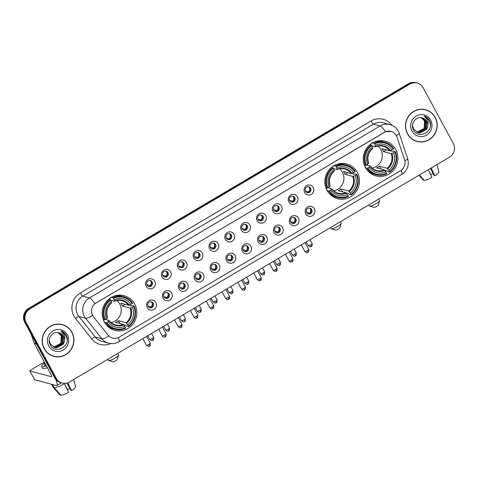 <?xml version="1.0" encoding="UTF-8"?>
<svg xmlns="http://www.w3.org/2000/svg" width="478" height="478" viewBox="0 0 478 478"><rect width="100%" height="100%" fill="white"/><g stroke="black" fill="none" stroke-linecap="round" stroke-linejoin="round"><path stroke-width="0.72" d="M326.994 190.286A17.955 17.28 105 0 0 337.51 198.657A17.955 17.28 105 0 0 355.752 192.144A17.955 17.28 105 0 0 357.317 172.349A17.955 17.28 105 0 0 346.801 163.972A17.955 17.28 105 0 0 328.565 170.485A17.955 17.28 105 0 0 326.994 190.286M365.443 167.539A17.955 17.28 105 0 0 375.953 175.916A17.955 17.28 105 0 0 394.195 169.403A17.955 17.28 105 0 0 395.76 149.608A17.955 17.28 105 0 0 385.25 141.231A17.955 17.28 105 0 0 367.008 147.744A17.955 17.28 105 0 0 365.443 167.539M104.335 321.993A17.955 17.28 105 0 0 114.851 330.37A17.955 17.28 105 0 0 133.093 323.857A17.955 17.28 105 0 0 134.659 304.056A17.955 17.28 105 0 0 124.143 295.685A17.955 17.28 105 0 0 105.901 302.198A17.955 17.28 105 0 0 104.335 321.993M155.84 302.532A5.085 4.888 -75 0 1 153.922 309.457A5.085 4.888 -75 0 1 147.26 307.605A5.085 4.888 -75 0 1 149.178 300.68A5.085 4.888 -75 0 1 155.84 302.532M148.084 306.356A3.047 2.934 105 0 0 152.966 306.673A3.047 2.934 105 0 0 151.448 301.887A3.047 2.934 105 0 0 148.084 306.356M171.692 293.157A5.085 4.888 -75 0 1 169.774 300.082A5.085 4.888 -75 0 1 163.106 298.236A5.085 4.888 -75 0 1 165.024 291.305A5.085 4.888 -75 0 1 171.692 293.157M163.93 296.981A3.047 2.934 105 0 0 168.818 297.298A3.047 2.934 105 0 0 167.294 292.512A3.047 2.934 105 0 0 163.93 296.981M187.537 283.783A5.085 4.888 -75 0 1 185.619 290.708A5.085 4.888 -75 0 1 178.957 288.861A5.085 4.888 -75 0 1 180.875 281.93A5.085 4.888 -75 0 1 187.537 283.783M179.782 287.607A3.047 2.934 105 0 0 184.663 287.923A3.047 2.934 105 0 0 183.146 283.137A3.047 2.934 105 0 0 179.782 287.607M203.383 274.408A5.085 4.888 -75 0 1 201.465 281.333A5.085 4.888 -75 0 1 194.803 279.487A5.085 4.888 -75 0 1 196.721 272.562A5.085 4.888 -75 0 1 203.383 274.408M195.627 278.232A3.047 2.934 105 0 0 200.509 278.549A3.047 2.934 105 0 0 198.991 273.763A3.047 2.934 105 0 0 195.627 278.232M219.229 265.033A5.085 4.888 -75 0 1 217.311 271.964A5.085 4.888 -75 0 1 210.649 270.112A5.085 4.888 -75 0 1 212.567 263.187A5.085 4.888 -75 0 1 219.229 265.033M211.473 268.857A3.047 2.934 105 0 0 216.355 269.174A3.047 2.934 105 0 0 214.837 264.388A3.047 2.934 105 0 0 211.473 268.857M235.074 255.658A5.085 4.888 -75 0 1 233.156 262.589A5.085 4.888 -75 0 1 226.494 260.737A5.085 4.888 -75 0 1 228.412 253.812A5.085 4.888 -75 0 1 235.074 255.658M227.319 259.482A3.047 2.934 105 0 0 232.206 259.799A3.047 2.934 105 0 0 230.683 255.013A3.047 2.934 105 0 0 227.319 259.482M250.926 246.29A5.085 4.888 -75 0 1 249.008 253.215A5.085 4.888 -75 0 1 242.34 251.362A5.085 4.888 -75 0 1 244.264 244.437A5.085 4.888 -75 0 1 250.926 246.29M243.171 250.108A3.047 2.934 105 0 0 248.052 250.424A3.047 2.934 105 0 0 246.534 245.638A3.047 2.934 105 0 0 243.171 250.108M266.772 236.915A5.085 4.888 -75 0 1 264.854 243.84A5.085 4.888 -75 0 1 258.192 241.988A5.085 4.888 -75 0 1 260.11 235.062A5.085 4.888 -75 0 1 266.772 236.915M259.016 240.733A3.047 2.934 105 0 0 263.898 241.049A3.047 2.934 105 0 0 262.38 236.269A3.047 2.934 105 0 0 259.016 240.733M282.618 227.54A5.085 4.888 -75 0 1 280.7 234.465A5.085 4.888 -75 0 1 274.037 232.613A5.085 4.888 -75 0 1 275.955 225.688A5.085 4.888 -75 0 1 282.618 227.54M274.862 231.358A3.047 2.934 105 0 0 279.744 231.675A3.047 2.934 105 0 0 278.226 226.895A3.047 2.934 105 0 0 274.862 231.358M298.463 218.165A5.085 4.888 -75 0 1 296.545 225.09A5.085 4.888 -75 0 1 289.883 223.238A5.085 4.888 -75 0 1 291.801 216.313A5.085 4.888 -75 0 1 298.463 218.165M290.708 221.989A3.047 2.934 105 0 0 295.595 222.3A3.047 2.934 105 0 0 294.072 217.52A3.047 2.934 105 0 0 290.708 221.989M314.315 208.79A5.085 4.888 -75 0 1 312.397 215.715A5.085 4.888 -75 0 1 305.729 213.869A5.085 4.888 -75 0 1 307.647 206.938A5.085 4.888 -75 0 1 314.315 208.79M306.559 212.614A3.047 2.934 105 0 0 311.441 212.931A3.047 2.934 105 0 0 309.917 208.145A3.047 2.934 105 0 0 306.559 212.614M154.782 281.225A5.085 4.888 -75 0 1 152.864 288.156A5.085 4.888 -75 0 1 146.196 286.304A5.085 4.888 -75 0 1 148.114 279.379A5.085 4.888 -75 0 1 154.782 281.225M147.027 285.049A3.047 2.934 105 0 0 151.908 285.366A3.047 2.934 105 0 0 150.391 280.58A3.047 2.934 105 0 0 147.027 285.049M170.628 271.851A5.085 4.888 -75 0 1 168.71 278.782A5.085 4.888 -75 0 1 162.048 276.929A5.085 4.888 -75 0 1 163.966 270.004A5.085 4.888 -75 0 1 170.628 271.851M162.873 275.675A3.047 2.934 105 0 0 167.754 275.991A3.047 2.934 105 0 0 166.236 271.205A3.047 2.934 105 0 0 162.873 275.675M186.474 262.482A5.085 4.888 -75 0 1 184.556 269.407A5.085 4.888 -75 0 1 177.894 267.555A5.085 4.888 -75 0 1 179.812 260.63A5.085 4.888 -75 0 1 186.474 262.482M178.718 266.3A3.047 2.934 105 0 0 183.6 266.616A3.047 2.934 105 0 0 182.082 261.83A3.047 2.934 105 0 0 178.718 266.3M202.319 253.107A5.085 4.888 -75 0 1 200.401 260.032A5.085 4.888 -75 0 1 193.739 258.18A5.085 4.888 -75 0 1 195.657 251.255A5.085 4.888 -75 0 1 202.319 253.107M194.564 256.925A3.047 2.934 105 0 0 199.451 257.242A3.047 2.934 105 0 0 197.928 252.462A3.047 2.934 105 0 0 194.564 256.925M218.171 243.732A5.085 4.888 -75 0 1 216.253 250.657A5.085 4.888 -75 0 1 209.585 248.805A5.085 4.888 -75 0 1 211.503 241.88A5.085 4.888 -75 0 1 218.171 243.732M210.416 247.556A3.047 2.934 105 0 0 215.297 247.867A3.047 2.934 105 0 0 213.774 243.087A3.047 2.934 105 0 0 210.416 247.556M234.017 234.357A5.085 4.888 -75 0 1 232.099 241.282A5.085 4.888 -75 0 1 225.437 239.436A5.085 4.888 -75 0 1 227.355 232.505A5.085 4.888 -75 0 1 234.017 234.357M226.261 238.181A3.047 2.934 105 0 0 231.143 238.498A3.047 2.934 105 0 0 229.625 233.712A3.047 2.934 105 0 0 226.261 238.181M249.863 224.983A5.085 4.888 -75 0 1 247.945 231.908A5.085 4.888 -75 0 1 241.282 230.061A5.085 4.888 -75 0 1 243.2 223.13A5.085 4.888 -75 0 1 249.863 224.983M242.107 228.807A3.047 2.934 105 0 0 246.989 229.123A3.047 2.934 105 0 0 245.471 224.337A3.047 2.934 105 0 0 242.107 228.807M265.708 215.608A5.085 4.888 -75 0 1 263.79 222.533A5.085 4.888 -75 0 1 257.128 220.687A5.085 4.888 -75 0 1 259.046 213.756A5.085 4.888 -75 0 1 265.708 215.608M257.953 219.432A3.047 2.934 105 0 0 262.834 219.749A3.047 2.934 105 0 0 261.317 214.963A3.047 2.934 105 0 0 257.953 219.432M281.56 206.233A5.085 4.888 -75 0 1 279.642 213.158A5.085 4.888 -75 0 1 272.974 211.312A5.085 4.888 -75 0 1 274.892 204.387A5.085 4.888 -75 0 1 281.56 206.233M273.804 210.057A3.047 2.934 105 0 0 278.686 210.374A3.047 2.934 105 0 0 277.162 205.588A3.047 2.934 105 0 0 273.804 210.057M297.406 196.858A5.085 4.888 -75 0 1 295.488 203.789A5.085 4.888 -75 0 1 288.826 201.937A5.085 4.888 -75 0 1 290.744 195.012A5.085 4.888 -75 0 1 297.406 196.858M289.65 200.682A3.047 2.934 105 0 0 294.532 200.999A3.047 2.934 105 0 0 293.014 196.213A3.047 2.934 105 0 0 289.65 200.682M313.251 187.484A5.085 4.888 -75 0 1 311.333 194.415A5.085 4.888 -75 0 1 304.671 192.562A5.085 4.888 -75 0 1 306.589 185.637A5.085 4.888 -75 0 1 313.251 187.484M305.496 191.308A3.047 2.934 105 0 0 310.377 191.624A3.047 2.934 105 0 0 308.86 186.838A3.047 2.934 105 0 0 305.496 191.308M150.994 301.803A3.047 2.934 -75 0 1 149.435 307.623M166.84 292.428A3.047 2.934 -75 0 1 165.28 298.248M182.686 283.054A3.047 2.934 -75 0 1 181.132 288.873M198.537 273.679A3.047 2.934 -75 0 1 196.978 279.499M214.383 264.304A3.047 2.934 -75 0 1 212.824 270.124M230.229 254.929A3.047 2.934 -75 0 1 228.669 260.749M246.074 245.561A3.047 2.934 -75 0 1 244.515 251.374M261.926 236.186A3.047 2.934 -75 0 1 260.367 241.999M277.772 226.811A3.047 2.934 -75 0 1 276.212 232.625M293.617 217.436A3.047 2.934 -75 0 1 292.058 223.25M309.463 208.061A3.047 2.934 -75 0 1 307.904 213.881M149.931 280.496A3.047 2.934 -75 0 1 148.371 286.316M165.782 271.128A3.047 2.934 -75 0 1 164.223 276.941M181.628 261.753A3.047 2.934 -75 0 1 180.069 267.566M197.474 252.378A3.047 2.934 -75 0 1 195.914 258.192M213.319 243.003A3.047 2.934 -75 0 1 211.76 248.817M229.171 233.628A3.047 2.934 -75 0 1 227.612 239.448M245.017 224.254A3.047 2.934 -75 0 1 243.457 230.073M260.863 214.879A3.047 2.934 -75 0 1 259.303 220.699M276.708 205.504A3.047 2.934 -75 0 1 275.149 211.324M292.554 196.129A3.047 2.934 -75 0 1 291 201.949M308.406 186.761A3.047 2.934 -75 0 1 306.846 192.574M93.479 316.711A9.148 8.801 -75 0 1 92.618 315.408A9.148 8.801 -75 0 1 96.072 302.944L384.414 132.382A9.148 8.801 -75 0 1 391.046 131.444A9.148 8.801 -75 0 1 397.027 137.15L404.573 159.718A9.148 8.801 -75 0 1 400.492 170.748L119.219 337.127A9.148 8.801 -75 0 1 112.581 338.065A9.148 8.801 -75 0 1 108.082 335.102L93.353 316.681L92.003 314.171M44.197 348.683A16.431 15.81 105 0 0 53.817 356.349A16.431 15.81 105 0 0 70.511 350.392A16.431 15.81 105 0 0 71.945 332.27A16.431 15.81 105 0 0 62.325 324.604A16.431 15.81 105 0 0 45.631 330.567A16.431 15.81 105 0 0 44.197 348.683M53.464 356.247A16.431 15.81 105 0 0 56.948 356.678M407.483 133.792A16.431 15.81 105 0 0 417.103 141.458A16.431 15.81 105 0 0 433.791 135.495A16.431 15.81 105 0 0 435.225 117.379A16.431 15.81 105 0 0 425.605 109.713A16.431 15.81 105 0 0 408.917 115.67A16.431 15.81 105 0 0 407.483 133.792M416.744 141.357A16.431 15.81 105 0 0 420.228 141.781M118.395 337.564A11.86 2.3 -120.6 0 1 118.903 341.77C115.652 343.628 112.211 344.1 108.572 343.192A13.551 13.037 -75 0 1 101.91 338.794L85.634 318.306A13.551 13.037 -75 0 1 84.361 316.376A13.551 13.037 -75 0 1 89.476 297.908A11.86 2.3 59.4 0 1 94.907 303.685L384.324 132.358L385.531 131.773L391.034 131.438M92.523 315.396L92.517 315.384A11.86 2.629 -38.5 0 1 85.634 318.306L78.954 316.514L95.224 337.008A13.551 13.037 105 0 0 101.886 341.4L108.572 343.192M62.176 382.998L60.748 382.615A10.163 9.781 105 0 1 54.797 377.871L24.742 322.286A10.163 9.781 105 0 1 28.578 308.435L408.451 83.728A10.163 9.781 105 0 1 415.824 82.682L416.541 82.873A10.163 9.781 105 0 0 409.162 83.919L29.289 308.627A10.163 9.781 105 0 0 25.454 322.477L55.508 378.062A10.163 9.781 105 0 0 61.459 382.806A10.163 9.781 105 0 1 55.508 378.062L25.454 322.477A10.163 9.781 105 0 1 29.289 308.627L409.162 83.919A10.163 9.781 105 0 1 416.541 82.873L417.252 83.064A10.163 9.781 105 0 0 409.879 84.11L30.006 308.818A10.163 9.781 105 0 0 26.171 322.668L56.225 378.253A10.163 9.781 105 0 0 62.176 382.998A10.163 9.781 105 0 0 69.549 381.952L449.422 157.244A10.163 9.781 105 0 0 453.258 143.394L423.203 87.809A10.163 9.781 105 0 0 417.252 83.064M110.699 343.58A16.939 16.3 -75 0 1 91.794 338.944A3.388 0.753 141.5 0 1 95.224 337.008L101.91 338.794A11.86 2.629 -38.5 0 0 108.739 335.926L93.353 316.681M428.479 110.992A16.431 15.81 105 0 0 425.247 109.623M65.193 325.888A16.431 15.81 105 0 0 61.967 324.514M62.277 324.771A16.264 15.649 105 0 0 45.763 330.668A16.264 15.649 105 0 0 44.34 348.599A16.264 15.649 105 0 0 53.865 356.188A16.264 15.649 105 0 0 70.386 350.284A16.264 15.649 105 0 0 71.802 332.353A16.264 15.649 105 0 0 62.277 324.771L61.566 324.58A16.264 15.649 105 0 0 58.483 324.09M61.017 335.389L61.961 337.982M58.005 332.592L61.507 335.843L61.184 343.431L54.528 347.201L53.799 347.165M57.85 332.574L61.226 335.765L60.903 343.353L53.661 347.1M58.722 332.742L62.642 336.148L62.313 343.736L55.663 347.506L54.343 347.381M58.507 332.688L62.355 336.07L62.032 343.658L55.382 347.428L54.205 347.333M58.716 332.742C52.538 330.86 46.886 338.902 50.142 344.626C55.06 355.297 71.503 346.024 66.478 335.92L66.227 335.419C65.026 333.262 63.293 331.774 61.017 330.955L64.912 335.926L64.428 341.555A7.654 7.367 105 0 0 58.716 332.742C60.861 333.232 62.457 334.445 63.49 336.375L63.162 343.963L56.512 347.733L54.767 347.518M64.428 341.555L63.449 344.035L56.792 347.811L54.904 347.554L50.28 343.945L49.264 340.252M48.744 345.994A11.048 10.63 105 0 0 63.227 350.015A11.048 10.63 105 0 0 67.398 334.964A11.048 10.63 105 0 0 52.915 330.943A11.048 10.63 105 0 0 48.744 345.994M50.232 354.879A16.264 15.649 105 0 0 53.148 355.996L53.865 356.188M61.017 330.955L66.089 335.383L67.201 339.697M55.657 379.197A13.551 2.629 59.4 0 1 56.834 385.483A13.551 2.629 59.4 0 1 56.261 385.525L34.613 379.723A1.697 0.323 151.6 0 1 34.553 379.681A1.697 0.323 151.6 0 1 34.547 379.61M44.317 362.013L30.849 369.984A1.697 0.323 -28.4 0 0 29.803 370.904A1.697 0.323 -28.4 0 0 29.863 370.946L51.516 376.748A3.388 0.657 -120.6 0 0 51.66 376.736A3.388 0.657 -120.6 0 0 50.829 374.059L34.291 343.473A1.697 1.631 -75 0 1 34.171 343.204L31.13 334.104M45.141 363.543A8.473 1.619 -28.4 0 0 44.257 365.067A8.473 1.619 -28.4 0 0 46.013 365.162M64.351 383.314L68.689 392.33A8.807 1.679 -28.4 0 1 60.993 395.318L54.211 387.742L52.461 384.503M54.211 387.742A11.179 2.133 -28.4 0 0 64.572 383.726M66.962 383.021L71.001 390.496L71.545 390.64L67.786 382.776M71.545 390.64A8.807 1.679 -28.4 0 0 75.62 386.762L73.678 379.514M69.89 388.447A6.776 1.291 -28.4 0 0 67.547 389.57L65.988 386.684M44.747 362.814A11.52 2.199 -28.4 0 0 41.574 366.518L42.524 368.275A11.52 2.199 -28.4 0 0 47.358 367.648M41.574 366.518A11.52 2.199 -28.4 0 0 46.414 365.891M53.321 387.503L51.57 384.264L53.261 387.419A11.179 2.133 -28.4 0 0 53.321 387.497A11.179 2.133 -28.4 0 0 53.321 387.503L60.097 395.079L60.539 394.816M425.563 109.874A16.264 15.649 105 0 0 409.043 115.778A16.264 15.649 105 0 0 407.626 133.709A16.264 15.649 105 0 0 417.145 141.291A16.264 15.649 105 0 0 433.666 135.394A16.264 15.649 105 0 0 435.082 117.463A16.264 15.649 105 0 0 425.563 109.874L424.852 109.683A16.264 15.649 105 0 0 421.769 109.193M424.297 120.492L425.241 123.091M421.291 117.702L424.793 120.946L424.464 128.534L417.814 132.31L417.079 132.269M421.136 117.678L424.506 120.874L424.183 128.463L416.941 132.209M422.002 117.845L425.922 121.251L425.599 128.839L418.943 132.615L417.629 132.49M421.793 117.797L425.641 121.173L425.312 128.761L418.662 132.537L417.491 132.436M421.996 117.845C415.818 115.963 410.166 124.011 413.422 129.729C418.34 140.401 434.783 131.127 429.758 121.024L429.507 120.522C428.312 118.365 426.573 116.883 424.303 116.058L428.192 121.03L427.714 126.664A7.654 7.367 105 0 0 421.996 117.845C424.147 118.335 425.737 119.548 426.77 121.478L426.448 129.066L419.792 132.842L418.047 132.621M427.714 126.664L426.729 129.144L420.078 132.914L418.19 132.663L413.56 129.054L412.544 125.356M412.03 131.097A11.048 10.63 105 0 0 426.513 135.119A11.048 10.63 105 0 0 430.678 120.068A11.048 10.63 105 0 0 416.195 116.046A11.048 10.63 105 0 0 412.03 131.097M413.518 139.982A16.264 15.649 105 0 0 416.434 141.1L417.145 141.291M424.303 116.058L429.375 120.486L430.487 124.8M118.544 355.196L117.146 359.593A2.372 0.454 151.6 0 1 115.682 360.788A2.372 0.454 151.6 0 1 113.053 361.804L108.608 360.567A5.76 1.099 -28.4 0 0 114.989 358.1A5.76 1.099 -28.4 0 0 118.544 355.196A5.76 1.099 -28.4 0 0 118.538 354.957L117.725 353.451M111.027 322.572A12.536 12.064 105 0 0 119.745 303.996A12.536 12.064 105 0 0 116.937 300.525M128.761 305.149L131.57 305.902L132.316 305.579L134.222 306.093L133.828 306.482A16.127 15.517 105 0 1 128.415 326.026L127.68 324.676A14.567 14.017 105 0 0 132.502 307.264L130.052 308.095L122.398 306.04A12.536 12.064 105 0 0 121.705 304.522A12.536 12.064 105 0 0 120.814 303.118L128.474 305.167L130.924 304.337A14.567 14.017 105 0 0 114.17 299.688L113.441 298.332A16.127 15.517 105 0 1 132.245 303.554L132.645 303.166A16.802 16.168 105 0 0 123.665 296.748A16.802 16.168 105 0 0 112.945 297.698L113.441 298.332M106.749 322.501L105.991 322.793A16.802 16.168 105 0 0 114.971 329.211A16.802 16.168 105 0 0 125.696 328.261L125.553 327.723A16.127 15.517 105 0 1 106.749 322.501L108.07 321.718A14.567 14.017 105 0 0 124.824 326.366L123.145 324.407L115.491 322.351A12.536 12.064 105 0 0 118.347 320.66L126.007 322.716L127.68 324.676M105.309 319.489L109.08 320.499L108.07 321.718M110.866 297.669L111.225 297.764L111.033 297.185M128.415 326.026L128.552 326.57L126.646 326.056L126.168 325.404L123.497 324.687M104.085 322.28L104.551 321.885L104.234 321.802M123.665 296.748L121.759 296.235A16.802 16.168 105 0 0 114.009 296.151M106.307 324.903A16.802 16.168 105 0 0 113.065 328.703L114.971 329.211M111.488 297.304L112.945 297.698M128.552 326.57A16.802 16.168 105 0 0 134.222 306.093M105.991 322.793L104.568 322.411M132.245 303.554L130.924 304.337M132.502 307.264L133.828 306.482M124.824 326.366L125.553 327.723M114.17 299.688L114.409 301.265L110.711 300.274M129.209 305A13.031 12.542 105 0 0 114.487 300.913L114.409 301.265M109.08 320.499L108.972 320.834A13.031 12.542 105 0 0 123.694 324.921M103.242 319.555L104.413 319.866L105.166 319.573A16.127 15.517 105 0 1 110.579 300.023L110.083 299.389A16.802 16.168 105 0 0 104.413 319.866M110.083 299.389L108.9 299.073M110.579 300.023L111.308 301.379A14.567 14.017 105 0 0 106.486 318.79L105.166 319.573M106.486 318.79L107.395 317.912A13.031 12.542 105 0 1 111.631 302.61L111.308 301.379M107.395 317.912L107.502 317.577L107.395 317.912M119.906 323.534L118.347 320.66M122.398 306.04L125.308 304.319M107.807 359.325L108.404 360.436A5.76 1.099 -28.4 0 0 108.608 360.567M341.208 223.483L339.804 227.881A2.372 0.454 151.6 0 1 338.34 229.076A2.372 0.454 151.6 0 1 335.711 230.091L331.266 228.86A5.76 1.099 -28.4 0 0 337.647 226.387A5.76 1.099 -28.4 0 0 341.208 223.483A5.76 1.099 -28.4 0 0 341.202 223.244L340.39 221.744M333.692 190.859A12.536 12.064 105 0 0 342.403 172.283A12.536 12.064 105 0 0 339.595 168.812M351.42 173.436L354.234 174.189L354.981 173.867L356.887 174.38L356.486 174.769A16.127 15.517 105 0 1 351.073 194.319L350.344 192.963A14.567 14.017 105 0 0 355.166 175.551L352.716 176.382L345.056 174.333A12.536 12.064 105 0 0 344.363 172.809A12.536 12.064 105 0 0 343.479 171.405L351.133 173.454L353.583 172.624A14.567 14.017 105 0 0 336.829 167.975L336.1 166.619A16.127 15.517 105 0 1 354.909 171.841L355.303 171.453A16.802 16.168 105 0 0 346.329 165.035A16.802 16.168 105 0 0 335.604 165.986L336.1 166.619M329.408 190.788L328.655 191.081A16.802 16.168 105 0 0 337.629 197.498A16.802 16.168 105 0 0 348.354 196.548L348.217 196.01A16.127 15.517 105 0 1 329.408 190.788L330.728 190.005A14.567 14.017 105 0 0 347.482 194.654L345.809 192.694L338.149 190.644A12.536 12.064 105 0 0 341.011 188.947L348.665 191.003L350.344 192.963M327.968 187.776L331.744 188.786L330.728 190.005M333.53 165.956L333.889 166.051L333.698 165.472M351.073 194.319L351.216 194.857L349.31 194.349L348.832 193.692L346.156 192.975M326.749 190.567L327.209 190.172L326.892 190.089M346.329 165.035L344.423 164.522A16.802 16.168 105 0 0 336.673 164.438M328.966 193.19A16.802 16.168 105 0 0 335.723 196.99L337.629 197.498M334.146 165.597L335.604 165.986M351.216 194.857A16.802 16.168 105 0 0 356.887 174.38M328.655 191.081L327.227 190.698M354.909 171.841L353.583 172.624M355.166 175.551L356.486 174.769M347.482 194.654L348.217 196.01M336.829 167.975L337.068 169.553L333.375 168.561M351.874 173.293A13.031 12.542 105 0 0 337.151 169.206L337.068 169.553M331.744 188.786L331.636 189.121A13.031 12.542 105 0 0 346.353 193.208M325.906 187.842L327.072 188.153L327.824 187.86A16.127 15.517 105 0 1 333.238 168.316L332.742 167.676A16.802 16.168 105 0 0 327.072 188.153M332.742 167.676L331.559 167.36M333.238 168.316L333.973 169.666A14.567 14.017 105 0 0 329.151 187.077L327.824 187.86M329.151 187.077L330.053 186.199A13.031 12.542 105 0 1 334.289 170.897L333.973 169.666M330.053 186.199L330.161 185.864L330.053 186.199M342.565 191.827L341.011 188.947M345.056 174.333L347.972 172.606M330.465 227.612L331.069 228.723A5.76 1.099 -28.4 0 0 331.266 228.86M379.651 200.742L378.247 205.14A2.372 0.454 151.6 0 1 376.784 206.335A2.372 0.454 151.6 0 1 374.155 207.35L369.709 206.114A5.76 1.099 -28.4 0 0 376.096 203.646A5.76 1.099 -28.4 0 0 379.651 200.742A5.76 1.099 -28.4 0 0 379.646 200.503L378.833 198.997M372.135 168.119A12.536 12.064 105 0 0 380.846 149.542A12.536 12.064 105 0 0 378.038 146.071M389.869 150.695L392.677 151.448L393.424 151.126L395.33 151.64L394.936 152.028A16.127 15.517 105 0 1 389.522 171.578L388.787 170.222A14.567 14.017 105 0 0 393.609 152.811L391.159 153.641L383.505 151.592A12.536 12.064 105 0 0 382.812 150.068A12.536 12.064 105 0 0 381.922 148.664L389.576 150.713L392.026 149.883A14.567 14.017 105 0 0 375.278 145.234L374.543 143.878A16.127 15.517 105 0 1 393.352 149.1L393.747 148.712A16.802 16.168 105 0 0 384.772 142.295A16.802 16.168 105 0 0 374.047 143.245L374.543 143.878M367.851 168.047L367.098 168.34A16.802 16.168 105 0 0 376.072 174.757A16.802 16.168 105 0 0 386.798 173.807L386.66 173.269A16.127 15.517 105 0 1 367.851 168.047L369.177 167.264A14.567 14.017 105 0 0 385.925 171.913L384.252 169.953L376.592 167.898A12.536 12.064 105 0 0 379.454 166.207L387.114 168.262L388.787 170.222M366.411 165.035L370.187 166.045L369.177 167.264M371.974 143.215L372.332 143.31L372.141 142.731M389.522 171.578L389.66 172.116L387.754 171.608L387.276 170.951L384.605 170.234M365.192 167.826L365.652 167.431L365.335 167.348M384.772 142.295L382.866 141.781A16.802 16.168 105 0 0 375.116 141.697M367.415 170.449A16.802 16.168 105 0 0 374.166 174.249L376.072 174.757M372.595 142.85L374.047 143.245M389.66 172.116A16.802 16.168 105 0 0 395.33 151.64M367.098 168.34L365.676 167.957M393.352 149.1L392.026 149.883M393.609 152.811L394.936 152.028M385.925 171.913L386.66 173.269M375.278 145.234L375.517 146.812L371.818 145.82M390.317 150.552A13.031 12.542 105 0 0 375.594 146.459L375.517 146.812M370.187 166.045L370.08 166.38A13.031 12.542 105 0 0 384.802 170.467M364.35 165.101L365.515 165.412L366.268 165.119A16.127 15.517 105 0 1 371.687 145.569L371.185 144.936A16.802 16.168 105 0 0 365.515 165.412M371.185 144.936L370.002 144.619M371.687 145.569L372.416 146.925A14.567 14.017 105 0 0 367.594 164.336L366.268 165.119M367.594 164.336L368.496 163.458A13.031 12.542 105 0 1 372.732 148.156L372.416 146.925M368.496 163.458L368.604 163.123L368.496 163.458M381.008 169.081L379.454 166.207M383.505 151.592L386.415 149.865M368.914 204.871L369.512 205.982A5.76 1.099 -28.4 0 0 369.709 206.114M146.866 284.703L150.17 285.593A3.728 3.585 105 0 0 150.725 281.034M162.711 275.328L166.015 276.218A3.728 3.585 105 0 0 166.571 271.659M178.557 265.959L181.867 266.844A3.728 3.585 105 0 0 182.423 262.285M194.409 256.584L197.713 257.469A3.728 3.585 105 0 0 198.268 252.916M210.254 247.21L213.558 248.094A3.728 3.585 105 0 0 214.114 243.541M226.1 237.835L229.404 238.719A3.728 3.585 105 0 0 229.96 234.166M241.946 228.46L245.256 229.344A3.728 3.585 105 0 0 245.811 224.791M257.797 219.085L261.102 219.97A3.728 3.585 105 0 0 261.657 215.417M273.643 209.711L276.947 210.595A3.728 3.585 105 0 0 277.503 206.042M289.489 200.336L292.793 201.22A3.728 3.585 105 0 0 293.349 196.667M305.334 190.961L308.645 191.851A3.728 3.585 105 0 0 309.2 187.292M147.929 306.01L151.233 306.894A3.728 3.585 105 0 0 151.789 302.341M163.775 296.635L167.079 297.519A3.728 3.585 105 0 0 167.635 292.966M179.62 287.26L182.925 288.144A3.728 3.585 105 0 0 183.48 283.591M195.466 277.885L198.77 278.77A3.728 3.585 105 0 0 199.326 274.217M211.312 268.511L214.622 269.395A3.728 3.585 105 0 0 215.178 264.842M227.164 259.136L230.468 260.026A3.728 3.585 105 0 0 231.023 255.467M243.009 249.761L246.313 250.651A3.728 3.585 105 0 0 246.869 246.092M258.855 240.392L262.159 241.276A3.728 3.585 105 0 0 262.715 236.718M274.701 231.017L278.011 231.902A3.728 3.585 105 0 0 278.566 227.349M290.552 221.643L293.856 222.527A3.728 3.585 105 0 0 294.412 217.974M306.398 212.268L309.702 213.152A3.728 3.585 105 0 0 310.258 208.599M428.294 169.744L431.969 177.44A8.807 1.679 -28.4 0 1 424.273 180.421L419.415 174.996M430.433 168.477L434.281 175.599L434.831 175.749L431.15 168.053M434.831 175.749A8.807 1.679 -28.4 0 0 438.9 171.865L436.958 164.617M433.176 173.556A6.776 1.291 -28.4 0 0 430.827 174.673L429.268 171.793M418.973 175.259L423.383 180.182L423.825 179.919M370.946 121.036A3.388 0.657 -120.6 0 0 373.42 124.202L82.796 296.115A13.551 13.037 105 0 0 77.681 314.584A13.551 13.037 105 0 0 78.954 316.514A3.388 0.753 141.5 0 0 75.518 318.45A16.939 16.3 -75 0 1 80.322 292.954L370.946 121.036A16.939 16.3 -75 0 1 391.978 125.332M383.254 122.81A13.551 13.037 105 0 0 373.42 124.202L380.106 125.989A13.551 13.037 -75 0 1 389.94 124.603L383.254 122.81M385.531 131.773A11.86 2.3 -120.6 0 0 380.106 125.989L89.476 297.908L82.796 296.115A3.388 0.657 -120.6 0 1 80.322 292.954M401.156 170.311A11.86 2.3 59.4 0 1 401.663 174.506L118.903 341.77M404.854 160.769A11.86 1.828 -18.5 0 0 407.626 158.499C409.389 165.233 407.399 170.568 401.663 174.506M396.376 135.662A11.86 1.828 -18.5 0 0 399.226 133.356L407.626 158.499M91.794 338.944L75.518 318.45M409.879 84.11L408.451 83.728M30.006 308.818L28.578 308.435M26.171 322.668L24.742 322.286M56.225 378.253L54.797 377.871M36.519 344.07L34.291 343.473M29.863 370.946L34.613 379.723M34.171 343.204L36.37 343.796M126.007 322.716A12.536 12.064 105 0 0 130.052 308.095M109.145 320.589A12.536 12.064 105 0 0 115.533 324.944A12.536 12.064 105 0 0 123.145 324.407M126.556 323.23A13.031 12.542 105 0 0 130.793 307.928M128.474 305.167A12.536 12.064 105 0 0 122.021 300.728A12.536 12.064 105 0 0 114.511 301.224M348.665 191.003A12.536 12.064 105 0 0 352.716 176.382M331.81 188.876A12.536 12.064 105 0 0 338.191 193.231A12.536 12.064 105 0 0 345.809 192.694M349.215 191.517A13.031 12.542 105 0 0 353.451 176.215M351.133 173.454A12.536 12.064 105 0 0 344.68 169.015A12.536 12.064 105 0 0 337.169 169.511M387.114 168.262A12.536 12.064 105 0 0 391.159 153.641M370.253 166.135A12.536 12.064 105 0 0 376.64 170.491A12.536 12.064 105 0 0 384.252 169.953M387.658 168.776A13.031 12.542 105 0 0 391.9 153.474M389.576 150.713A12.536 12.064 105 0 0 383.129 146.274A12.536 12.064 105 0 0 375.618 146.77M152.321 338.496A2.205 0.418 151.6 0 1 149.805 339.386C152.548 341.686 152.297 340.025 152.864 340.234A2.205 0.43 -120.6 0 0 152.321 338.496A2.205 0.418 151.6 0 0 153.677 337.289L151.592 333.423M152.769 340.24A2.205 0.43 -120.6 0 0 152.864 340.234C152.721 339.679 153.892 341.28 153.677 337.289M168.166 329.121A2.205 0.418 151.6 0 1 165.651 330.011C168.393 332.312 168.142 330.651 168.71 330.86A2.205 0.43 -120.6 0 0 168.166 329.121A2.205 0.418 151.6 0 0 169.529 327.914L167.437 324.048M168.62 330.866A2.205 0.43 -120.6 0 0 168.71 330.86C168.567 330.304 169.738 331.905 169.529 327.914M184.018 319.746A2.205 0.418 151.6 0 1 181.503 320.636C184.239 322.937 183.988 321.276 184.556 321.485A2.205 0.43 -120.6 0 0 184.018 319.746A2.205 0.418 151.6 0 0 185.374 318.545L183.283 314.673M184.466 321.491A2.205 0.43 -120.6 0 0 184.556 321.485C184.412 320.929 185.589 322.531 185.374 318.545M199.864 310.371A2.205 0.418 151.6 0 1 197.348 311.262C200.085 313.568 199.834 311.901 200.407 312.11A2.205 0.43 -120.6 0 0 199.864 310.371A2.205 0.418 151.6 0 0 201.22 309.17L199.129 305.299M200.312 312.116A2.205 0.43 -120.6 0 0 200.407 312.11C200.258 311.554 201.435 313.156 201.22 309.17M215.709 300.997A2.205 0.418 151.6 0 1 213.194 301.887C215.936 304.193 215.686 302.532 216.253 302.735A2.205 0.43 -120.6 0 0 215.709 300.997A2.205 0.418 151.6 0 0 217.066 299.796L214.975 295.93M216.158 302.741A2.205 0.43 -120.6 0 0 216.253 302.735C216.104 302.18 217.281 303.781 217.066 299.796M231.555 291.622A2.205 0.418 151.6 0 1 229.04 292.512C231.782 294.818 231.531 293.157 232.099 293.361A2.205 0.43 -120.6 0 0 231.555 291.622A2.205 0.418 151.6 0 0 232.917 290.421L230.826 286.555M232.009 293.367A2.205 0.43 -120.6 0 0 232.099 293.361C231.955 292.805 233.127 294.406 232.917 290.421M247.407 282.247A2.205 0.418 151.6 0 1 244.885 283.143C247.628 285.444 247.377 283.783 247.945 283.992A2.205 0.43 -120.6 0 0 247.407 282.247A2.205 0.418 151.6 0 0 248.763 281.046L246.672 277.18M247.855 283.998A2.205 0.43 -120.6 0 0 247.945 283.992C247.801 283.436 248.978 285.031 248.763 281.046M263.253 272.872A2.205 0.418 151.6 0 1 260.737 273.769C263.474 276.069 263.223 274.408 263.796 274.617A2.205 0.43 -120.6 0 0 263.253 272.872A2.205 0.418 151.6 0 0 264.609 271.671L262.518 267.805M263.701 274.623A2.205 0.43 -120.6 0 0 263.796 274.617C263.647 274.061 264.824 275.657 264.609 271.671M279.098 263.498A2.205 0.418 151.6 0 1 276.583 264.394C279.319 266.694 279.074 265.033 279.642 265.242A2.205 0.43 -120.6 0 0 279.098 263.498A2.205 0.418 151.6 0 0 280.455 262.297L278.363 258.431M279.546 265.248A2.205 0.43 -120.6 0 0 279.642 265.242C279.493 264.687 280.67 266.282 280.455 262.297M294.944 254.129A2.205 0.418 151.6 0 1 292.428 255.019C295.171 257.319 294.92 255.658 295.488 255.867A2.205 0.43 -120.6 0 0 294.944 254.129A2.205 0.418 151.6 0 0 296.306 252.922L294.215 249.056M295.392 255.873A2.205 0.43 -120.6 0 0 295.488 255.867C295.344 255.312 296.515 256.913 296.306 252.922M310.796 244.754A2.205 0.418 151.6 0 1 308.274 245.644C311.017 247.945 310.766 246.284 311.333 246.493A2.205 0.43 -120.6 0 0 310.796 244.754A2.205 0.418 151.6 0 0 312.152 243.547L310.061 239.681M311.244 246.499A2.205 0.43 -120.6 0 0 311.333 246.493C311.19 245.937 312.367 247.538 312.152 243.547M148.927 344.393A2.205 0.418 151.6 0 1 146.411 345.283C149.148 347.59 148.897 345.929 149.465 346.132A2.205 0.43 -120.6 0 0 148.927 344.393A2.205 0.418 151.6 0 0 150.283 343.192L146.597 336.375M149.375 346.138A2.205 0.43 -120.6 0 0 149.465 346.132C149.321 345.576 150.498 347.177 150.283 343.192M164.773 335.018A2.205 0.418 151.6 0 1 162.257 335.909C164.994 338.215 164.743 336.554 165.316 336.757A2.205 0.43 -120.6 0 0 164.773 335.018A2.205 0.418 151.6 0 0 166.129 333.817L162.448 327M165.221 336.763A2.205 0.43 -120.6 0 0 165.316 336.757C165.167 336.201 166.344 337.803 166.129 333.817M180.618 325.643A2.205 0.418 151.6 0 1 178.103 326.54C180.845 328.84 180.594 327.179 181.162 327.382A2.205 0.43 -120.6 0 0 180.618 325.643A2.205 0.418 151.6 0 0 181.975 324.442L178.294 317.625M181.066 327.394A2.205 0.43 -120.6 0 0 181.162 327.382C181.013 326.833 182.19 328.428 181.975 324.442M196.464 316.269A2.205 0.418 151.6 0 1 193.949 317.165C196.691 319.465 196.44 317.804 197.008 318.013A2.205 0.43 -120.6 0 0 196.464 316.269A2.205 0.418 151.6 0 0 197.826 315.068L194.14 308.256M196.918 318.019A2.205 0.43 -120.6 0 0 197.008 318.013C196.864 317.458 198.035 319.053 197.826 315.068M212.316 306.894A2.205 0.418 151.6 0 1 209.794 307.79C212.537 310.091 212.286 308.43 212.853 308.639A2.205 0.43 -120.6 0 0 212.316 306.894A2.205 0.418 151.6 0 0 213.672 305.693L209.985 298.881M212.764 308.645A2.205 0.43 -120.6 0 0 212.853 308.639C212.71 308.083 213.887 309.678 213.672 305.693M228.161 297.525A2.205 0.418 151.6 0 1 225.646 298.415C228.382 300.716 228.131 299.055 228.705 299.264A2.205 0.43 -120.6 0 0 228.161 297.525A2.205 0.418 151.6 0 0 229.518 296.318L225.831 289.507M228.609 299.27A2.205 0.43 -120.6 0 0 228.705 299.264C228.556 298.708 229.733 300.309 229.518 296.318M244.007 288.15A2.205 0.418 151.6 0 1 241.492 289.041C244.228 291.341 243.983 289.68 244.551 289.889A2.205 0.43 -120.6 0 0 244.007 288.15A2.205 0.418 151.6 0 0 245.363 286.943L241.683 280.132M244.455 289.895A2.205 0.43 -120.6 0 0 244.551 289.889C244.401 289.333 245.578 290.935 245.363 286.943M259.853 278.776A2.205 0.418 151.6 0 1 257.337 279.666C260.08 281.966 259.829 280.305 260.396 280.514A2.205 0.43 -120.6 0 0 259.853 278.776A2.205 0.418 151.6 0 0 261.215 277.569L257.528 270.757M260.301 280.52A2.205 0.43 -120.6 0 0 260.396 280.514C260.253 279.959 261.424 281.56 261.215 277.569M275.704 269.401A2.205 0.418 151.6 0 1 273.183 270.291C275.925 272.597 275.675 270.93 276.242 271.14A2.205 0.43 -120.6 0 0 275.704 269.401A2.205 0.418 151.6 0 0 277.061 268.2L273.374 261.382M276.153 271.146A2.205 0.43 -120.6 0 0 276.242 271.14C276.099 270.584 277.276 272.185 277.061 268.2M291.55 260.026A2.205 0.418 151.6 0 1 289.035 260.916C291.771 263.223 291.52 261.556 292.094 261.765A2.205 0.43 -120.6 0 0 291.55 260.026A2.205 0.418 151.6 0 0 292.906 258.825L289.22 252.008M291.998 261.771A2.205 0.43 -120.6 0 0 292.094 261.765C291.944 261.209 293.122 262.81 292.906 258.825M307.396 250.651A2.205 0.418 151.6 0 1 304.88 251.542C307.617 253.848 307.372 252.187 307.94 252.39A2.205 0.43 -120.6 0 0 307.396 250.651A2.205 0.418 151.6 0 0 308.752 249.45L305.072 242.633M307.844 252.396A2.205 0.43 -120.6 0 0 307.94 252.39C307.79 251.834 308.967 253.436 308.752 249.45M399.226 133.356L398.294 131.205C396.417 127.859 393.633 125.66 389.94 124.603M61.399 382.788L56.834 385.483M34.553 379.681L29.803 370.904M116.256 295.5L117.08 295.721M122.021 300.728C119.476 300.065 116.961 300.244 114.469 301.26M115.533 324.944C112.928 324.221 110.794 322.752 109.133 320.535M107.926 326.588L108.751 326.809M107.562 317.625C105.763 311.853 107.12 306.96 111.625 302.944M338.92 163.787L339.739 164.008M344.68 169.015C342.134 168.352 339.619 168.531 337.133 169.553M338.191 193.231C335.586 192.509 333.453 191.039 331.798 188.822M330.591 194.875L331.409 195.096M330.22 185.912C328.428 180.14 329.778 175.253 334.289 171.232M377.363 141.046L378.188 141.267M383.129 146.274C380.584 145.611 378.062 145.79 375.577 146.812M376.64 170.491C374.029 169.768 371.896 168.298 370.241 166.081M369.034 172.134L369.858 172.355M368.669 163.171C366.871 157.399 368.227 152.506 372.732 148.491M149.805 339.386L147.798 335.67M165.651 330.011L163.643 326.295M181.503 320.636L179.489 316.92M197.348 311.262L195.335 307.545M213.194 301.887L211.186 298.17M229.04 292.512L227.032 288.796M244.885 283.143L242.878 279.421M260.737 273.769L258.723 270.046M276.583 264.394L274.575 260.677M292.428 255.019L290.421 251.303M308.274 245.644L306.267 241.928M146.411 345.283L142.803 338.621M162.257 335.909L158.654 329.246M178.103 326.54L174.5 319.872M193.949 317.165L190.346 310.497M209.794 307.79L206.191 301.122M225.646 298.415L222.043 291.747M241.492 289.041L237.889 282.373M257.337 279.666L253.734 273.004M273.183 270.291L269.58 263.629M289.035 260.916L285.426 254.254M304.88 251.542L301.277 244.879"/></g></svg>
